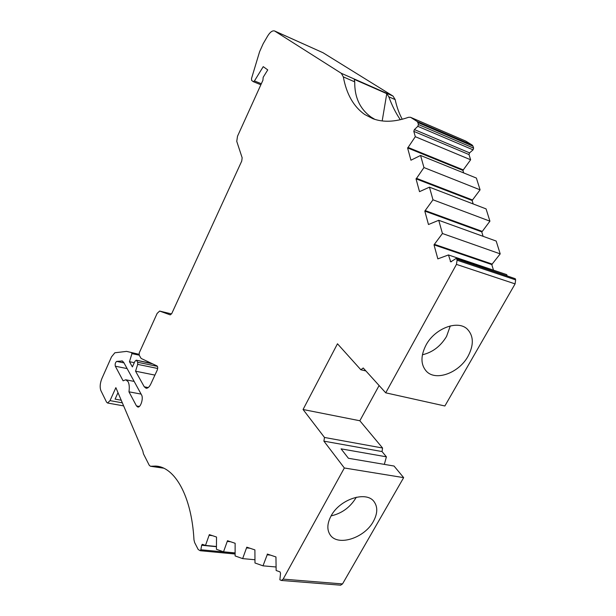 <?xml version="1.0" encoding="UTF-8"?>
<svg xmlns="http://www.w3.org/2000/svg" width="616" height="616" viewBox="0 0 616 616"><rect width="100%" height="100%" fill="white"/><g stroke="black" fill="none" stroke-linecap="round" stroke-linejoin="round"><path stroke-width="0.92" d="M261.323 83.753L254.446 80.942L253.299 81.666L251.651 80.427L251.505 78.555L259.606 51.675L263.155 43.751L267.675 35.99C270.108 32.071 272.411 30.392 274.574 30.962L341.31 73.304L343.335 76.885C346.462 94.048 353.561 106.576 364.649 114.461L372.926 118.711C383.106 122.499 394.964 122.03 408.485 117.309L410.425 117.256L465.688 141.056L472.21 145.091L417.094 121.444L417.856 122.553L473.011 146.192L473.627 148.133L418.418 124.54L417.833 126.326L473.05 149.834L469.577 152.876L469.007 154.578L470.639 159.783L462.901 170.409L407.584 147.917L410.941 160.214L420.566 155.463L476.384 178.062L480.087 189.836L472.125 200.493L416.016 178.825L419.511 191.661L429.444 187.164L486.07 208.893L489.928 221.175L482.29 231.416L481.743 231.855L424.809 211.095L432.986 199.8L429.444 187.164M343.335 76.885L354.731 81.874C354.5 97.374 360.021 109.155 371.294 117.233L374.882 119.373M422.391 354.785C432.548 352.39 440.602 346.269 446.554 336.428L450.288 325.918M425.995 345.129C420.489 356.033 420.636 364.757 426.426 371.309C435.843 381.504 459.02 372.919 468.037 356.256C473.974 344.952 473.719 335.897 467.282 329.106C457.773 319.658 434.734 328.42 425.995 345.129M157.442 366.374L137.676 362.277L137.676 364.364L135.559 371.194L144.275 386.81L146.154 388.288C147.817 388.365 149.38 386.917 150.835 383.937L157.172 370.247C157.927 368.175 157.881 366.743 157.034 365.942L141.11 358.435L139.185 355.109L139.255 352.829L157.149 313.39L159.636 311.065L170.247 314.876L171.818 313.429L241.726 161.099L242.157 157.796L236.752 141.357L237.514 136.236L262.916 80.249L263.186 77.269L267.744 69.901L263.232 66.651L254.446 80.942M331.1 515.9C341.772 513.428 350.027 507.453 355.856 497.982L356.264 497.235M331.038 516.008C327.111 523.5 326.819 529.791 330.176 534.88C337.73 546.715 364.526 538.099 373.373 521.413C377.623 513.59 377.87 507.022 374.097 501.709C366.466 490.521 339.693 499.16 331.038 516.008M122.415 360.991L116.67 361.4C115.331 362.493 114.884 364.095 115.331 366.212L123.1 380.811L125.787 379.787L128.097 381.666C129.298 384.091 129.583 387.472 128.96 391.815L141.11 394.101M379.11 385.531L359.844 420.759L382.575 448.017L382.036 451.559L386.401 456.826L341.087 448.856L348.41 458.273L394.04 466.035L403.657 477.639L344.344 467.983L283.137 579.125L281.412 580.457L279.872 579.795L280.542 573.419L280.041 571.887L276.137 570.501L275.953 556.949L267.305 554.053L267.182 554.8L270.509 555.124M456.194 258.397L456.726 258.997L515.269 278.717L456.194 258.397L450.75 261.877L448.448 254.955L437.837 258.874L434.01 244.837L442.434 233.51L438.731 220.289L428.474 224.517L424.809 211.095M254.924 559.744L242.65 558.612L246.785 547.177L254.901 549.895L254.978 562.986L263.001 565.835L267.182 554.8M235.089 553.037L200.862 549.772L201.655 545.252L202.31 544.305L205.498 545.414L209.332 534.626L216.524 537.037L216.424 549.295L223.523 551.813L227.496 540.717L235.135 543.274L235.112 555.932L242.65 558.612M432.986 199.8L489.928 221.175M249.927 548.232L246.662 547.909M425.356 210.634L482.29 231.416M473.188 203.95L472.125 200.493M227.373 541.418L230.584 541.749M472.657 200.054L416.539 178.347L423.954 167.56L420.566 155.463M416.016 178.825L416.539 178.347M483.113 236.336L481.743 231.855M223.523 551.813L235.089 552.922M480.087 189.836L423.954 167.56M438.731 220.289L496.18 241.056L500.207 253.877L491.776 264.572L434.01 244.837M276.053 566.99L263.001 565.835M442.434 233.51L500.207 253.877M434.573 244.383L492.338 264.149M463.671 172.919L462.901 170.409M209.209 535.312L212.366 535.643M463.417 169.962L408.1 147.44L415.307 136.698L413.806 131.354L414.391 129.576L417.833 126.326M407.584 147.917L408.1 147.44M493.485 270.17L491.776 264.572M205.498 545.414L216.416 546.492M470.639 159.783L415.307 136.698M448.448 254.955L506.729 274.644L507.014 275.529M200.862 549.772L200.208 550.712L198.213 549.518L194.641 542.573L193.971 539.801C191.622 495.788 174.651 466.766 155.609 466.073L150.458 466.266L149.264 465.296L143.451 453.838L142.781 450.873L115.87 387.656L110.018 400.623L107.584 403.018L106.56 402.148L100.901 390.636C99.692 387.349 100.008 383.352 101.832 378.663L111.519 356.856L114.861 352.775L126.588 351.382L139 354.308M473.05 149.834L473.627 148.133M151.598 363.378L136.205 360.175L134.835 361.476L132.378 366.905L129.468 361.692L131.963 353.63L131.439 352.699M136.205 360.175L152.691 363.894M418.418 124.54L417.856 122.553M134.288 362.685L129.468 361.692M137.676 362.277L136.706 360.568M473.011 146.192L472.21 145.091M354.731 81.874L354.246 79.349L386.771 93.655L382.19 120.921M386.771 93.655L388.819 96.812L395.187 99.607C396.727 106.884 399.083 113.436 402.256 119.258M400.331 119.735C395.803 113.113 391.969 105.475 388.819 96.812M121.221 400.238L115.084 399.122L118.002 392.669M139.216 355.163L131.963 353.63M417.094 121.444L410.826 117.456M515.269 278.717L515.646 279.895L515.091 283.891L444.875 405.983L385.724 392.831L363.224 367.991L360.845 369.762L365.896 370.947M515.646 279.895L457.072 260.214L456.726 258.997M121.845 360.876L123.6 362.162L141.565 394.933C143.62 398.19 140.687 407.7 137.83 407.045L136.483 405.952L139.324 406.468M403.657 477.639L342.527 583.93L340.525 585.185M135.559 371.194L154.924 375.098M159.667 311.072L171.548 313.944M274.713 31.023L323.015 52.73L393.008 96.065L395.187 99.607M410.595 117.333L465.688 141.056M457.072 260.214L456.456 264.387L385.724 392.831M386.401 456.826L384.338 464.387M382.575 448.017L324.493 437.46L323.9 441.141L382.036 451.559M128.96 391.815L136.483 405.952M360.845 369.762L337.476 343.782L303.064 409.501L359.844 420.759M303.064 409.501L324.493 437.46M323.9 441.141L344.344 467.983M469.007 154.578L413.806 131.354M201.655 545.252L216.416 546.7M469.577 152.876L414.391 129.576M450.219 261.276L451.474 261.7M200.262 550.712L235.096 554.015L200.208 550.712M116.67 361.4L124.009 362.901M122.33 402.841L110.018 400.623M137.676 364.364L157.673 368.476M115.331 366.212L127.127 368.591M342.527 583.93L283.137 579.125M163.494 468.106L150.704 466.258M148.225 387.572L144.275 386.81M393.008 96.065L341.31 73.304M274.921 31.147L323.015 52.73M456.456 264.387L515.091 283.891M330.176 534.88L329.891 534.472M126.08 379.841L134.157 381.42M260.868 84.762L253.299 81.666M340.764 585.2L281.412 580.457M163.64 468.168L150.458 466.266M123.631 405.89L107.584 403.018M158.828 466.535L155.609 466.073"/></g></svg>
